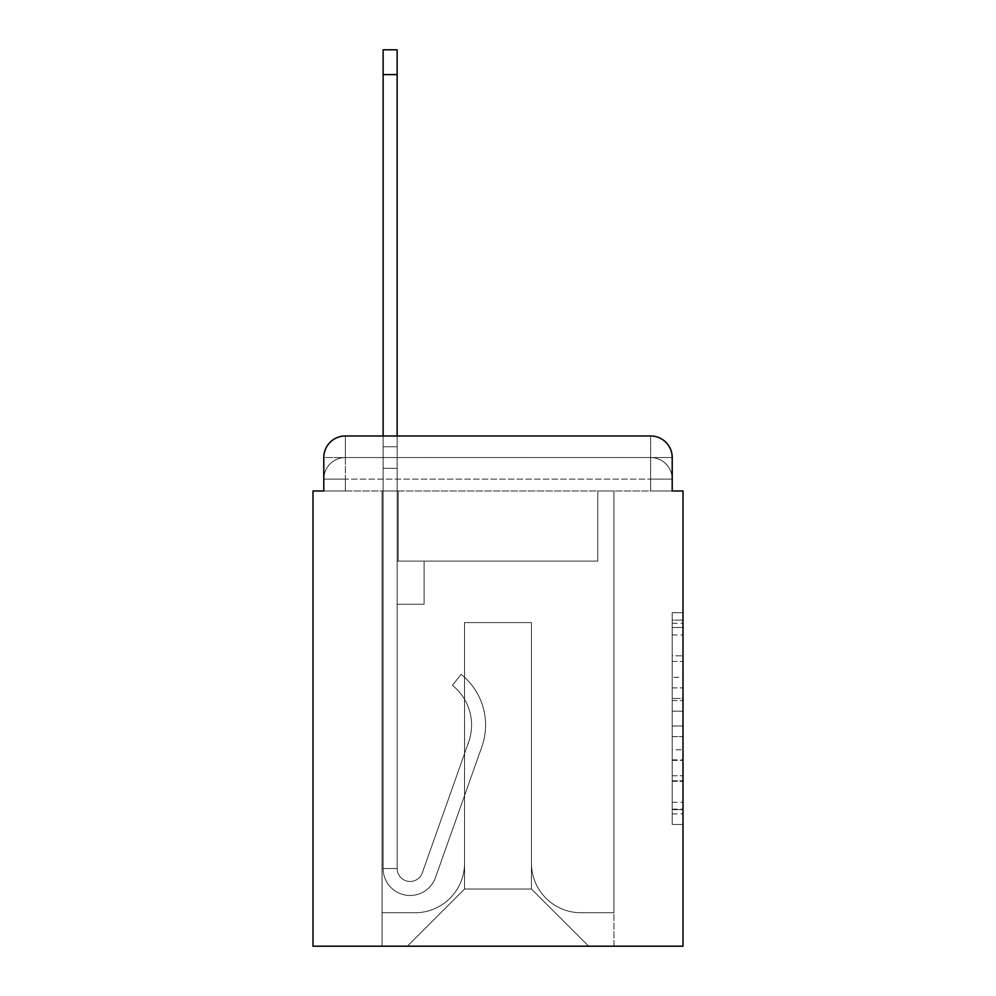 <?xml version="1.0" encoding="UTF-8"?>
<svg xmlns="http://www.w3.org/2000/svg" width="996" height="996" viewBox="0 0 996 996"><rect width="100%" height="100%" fill="white"/><g stroke="black" fill="none" stroke-linecap="round" stroke-linejoin="round"><path stroke-width="0.75" stroke-dasharray="4.98 3.74" d="M672.213 677.305L672.213 711.181L682.995 711.181L682.995 813.894L682.995 623.297L682.995 711.181L672.213 711.181L672.213 620.122L672.213 824.476L672.213 612.714L672.213 809.648L682.995 809.648L672.213 809.648L682.995 809.648L672.213 809.648L672.213 775.772L672.213 824.476L682.995 824.476L682.995 612.714L682.995 809.125L682.995 726.009L672.213 726.009L682.995 726.009L682.995 775.772L682.995 627.53L672.213 627.53L682.995 627.53L682.995 824.476L682.995 623.297L682.995 824.476L672.213 824.476L672.213 612.714L682.995 612.714L682.995 623.297L682.995 612.714L682.995 623.297L682.995 612.714L682.995 620.122L682.995 612.714L672.213 612.714L672.213 627.53L682.995 627.53L672.213 627.53L672.213 677.305L682.995 677.305M345.363 490.991L323.787 490.991L323.787 479.126L650.637 479.126L323.787 479.126L345.363 479.126L345.363 457.55L650.637 457.55L345.363 457.55L650.637 457.55L650.637 479.126L672.213 479.126L650.637 479.126L650.637 457.55L650.637 479.126L672.213 479.126L650.637 479.126L672.213 479.126L650.637 479.126L672.213 479.126L650.637 479.126L672.213 479.126L650.637 479.126L672.213 479.126L650.637 479.126L672.213 479.126L650.637 479.126L672.213 479.126L650.637 479.126L672.213 479.126L650.637 479.126L672.213 479.126L650.637 479.126L672.213 479.126L650.637 479.126L672.213 479.126L650.637 479.126L672.213 479.126L650.637 479.126L650.637 457.55L650.637 479.126L650.637 457.55L650.637 479.126L650.637 457.55L650.637 479.126L650.637 457.55L650.637 479.126L650.637 457.55L650.637 479.126L650.637 457.55L650.637 479.126L650.637 457.55L650.637 479.126L650.637 457.55L650.637 479.126L650.637 457.55L650.637 479.126L650.637 457.55L650.637 479.126L650.637 457.55L650.637 479.126L650.637 457.55L672.213 457.55L345.363 457.55L650.637 457.55L345.363 457.55L650.637 457.55L345.363 457.55L650.637 457.55L345.363 457.55L650.637 457.55L345.363 457.55L650.637 457.55L345.363 457.55L650.637 457.55L650.637 490.991L323.787 490.991L323.787 479.126L345.363 479.126L345.363 457.55L323.787 457.55A21.576 21.576 0 0 1 345.363 435.974A21.576 21.576 0 0 0 323.787 457.55L345.363 457.55A21.576 21.576 0 0 0 323.787 479.126L345.363 479.126L323.787 479.126L345.363 479.126L323.787 479.126L345.363 479.126L323.787 479.126L345.363 479.126L323.787 479.126L345.363 479.126L323.787 479.126L345.363 479.126L323.787 479.126L345.363 479.126L323.787 479.126L345.363 479.126L323.787 479.126L345.363 479.126L323.787 479.126L345.363 479.126L323.787 479.126L323.787 490.991L323.787 479.126L323.787 490.991L323.787 479.126L323.787 490.991L323.787 479.126L323.787 490.991L323.787 479.126L323.787 490.991L323.787 479.126L323.787 490.991L313.005 490.991L313.005 946.2L682.995 946.2L682.995 490.991L672.213 490.991L672.213 457.55A21.576 21.576 0 0 0 650.637 435.974L345.363 435.974A21.576 21.576 0 0 0 323.787 457.55L323.787 490.991L672.213 490.991L650.637 490.991L672.213 490.991L650.637 490.991L672.213 490.991L650.637 490.991L672.213 490.991L650.637 490.991L672.213 490.991L650.637 490.991L672.213 490.991L650.637 490.991L672.213 490.991L650.637 490.991L672.213 490.991L650.637 490.991L672.213 490.991L650.637 490.991L672.213 490.991L650.637 490.991L672.213 490.991L650.637 490.991L672.213 490.991L650.637 490.991L672.213 490.991L650.637 490.991L650.637 435.974L345.363 435.974L345.363 457.55A21.576 21.576 0 0 0 323.787 479.126L345.363 479.126L323.787 479.126A21.576 21.576 0 0 1 345.363 457.55A21.576 21.576 0 0 0 323.787 479.126A21.576 21.576 0 0 1 345.363 457.55A21.576 21.576 0 0 0 323.787 479.126A21.576 21.576 0 0 1 345.363 457.55A21.576 21.576 0 0 0 323.787 479.126A21.576 21.576 0 0 1 345.363 457.55A21.576 21.576 0 0 0 323.787 479.126A21.576 21.576 0 0 1 345.363 457.55A21.576 21.576 0 0 0 323.787 479.126A21.576 21.576 0 0 1 345.363 457.55L345.363 435.974A21.576 21.576 0 0 0 323.787 457.55L323.787 490.991L345.363 490.991L345.363 479.126L345.363 490.991L345.363 479.126L345.363 490.991L345.363 479.126L345.363 490.991L345.363 479.126L345.363 490.991L345.363 479.126L345.363 490.991L345.363 479.126L345.363 490.991L345.363 479.126L345.363 490.991L345.363 479.126L345.363 490.991L345.363 479.126L345.363 490.991L345.363 479.126L345.363 490.991L345.363 479.126L345.363 490.991L345.363 479.126L345.363 490.991L323.787 490.991L345.363 490.991M682.995 698.482L682.995 687.887L682.995 698.482L672.213 698.482L672.213 655.854L672.213 781.325L672.213 749.826L682.995 749.826L672.213 749.826L672.213 824.476L682.995 824.476L672.213 824.476L682.995 824.476L672.213 824.476L672.213 612.714L682.995 612.714L672.213 612.714L682.995 612.714L672.213 612.714L672.213 698.482L682.995 698.482M383.124 435.974L397.143 435.974L397.143 446.756L397.143 49.8L397.143 561.109L424.109 561.109L397.143 561.109L424.109 561.109L397.143 561.109L397.143 868.537A12.948 12.948 0 0 0 422.292 872.857A12.948 12.948 0 0 1 397.143 868.537A12.948 12.948 0 0 0 422.292 872.857L468.655 741.995A50.696 50.696 0 0 0 452.383 685.348A50.696 50.696 0 0 1 468.655 741.995A50.696 50.696 0 0 0 452.383 685.348L461.098 674.367A64.728 64.728 0 0 1 481.877 746.689L435.501 877.538A26.967 26.967 0 0 1 383.124 868.537L383.124 446.756L397.143 446.756L397.143 49.8L397.143 561.109L397.143 49.8L397.143 561.109L424.109 561.109L424.109 604.248L424.109 561.109L424.109 604.248L397.143 604.248L397.143 868.537L383.124 868.537L383.124 446.756L397.143 446.756L397.143 49.8L397.143 561.109L424.109 561.109L397.143 561.109L397.143 604.248L397.143 49.8L397.143 561.109L424.109 561.109L397.143 561.109L424.109 561.109L424.109 604.248L397.143 604.248L397.143 868.537L383.124 868.537L383.124 49.8L383.124 468.332L383.124 446.756L397.143 446.756L397.143 49.8L397.143 868.537A12.948 12.948 0 0 0 422.292 872.857L468.655 741.995A50.696 50.696 0 0 0 452.383 685.348L461.098 674.367A64.728 64.728 0 0 1 481.877 746.689L435.501 877.538A26.967 26.967 0 0 1 383.124 868.537L383.124 446.756L397.143 446.756L397.143 49.8L397.143 561.109L397.143 49.8L397.143 561.109L424.109 561.109L424.109 604.248L397.143 604.248L397.143 561.109L424.109 561.109L397.143 561.109L397.143 868.537A12.948 12.948 0 0 0 422.292 872.857A12.948 12.948 0 0 1 397.143 868.537L383.124 868.537L383.124 446.756L397.143 446.756L397.143 49.8L383.124 49.8L383.124 446.756L397.143 446.756L397.143 468.332L397.143 446.756L383.124 446.756L383.124 49.8L383.124 468.332L383.124 446.756L397.143 446.756L383.124 446.756L397.143 446.756L383.124 446.756L383.124 49.8L383.124 468.332L383.124 446.756L397.143 446.756L383.124 446.756L397.143 446.756L383.124 446.756L383.124 49.8L383.124 468.332L383.124 446.756L397.143 446.756L383.124 446.756L397.143 446.756L383.124 446.756L383.124 49.8L383.124 468.332L383.124 446.756L397.143 446.756L383.124 446.756L397.143 446.756L383.124 446.756L383.124 49.8L383.124 468.332L383.124 446.756L397.143 446.756L383.124 446.756L397.143 446.756L383.124 446.756L383.124 49.8L383.124 468.332L383.124 446.756L397.143 446.756L383.124 446.756L397.143 446.756L383.124 446.756L383.124 49.8L383.124 468.332L383.124 446.756L397.143 446.756L383.124 446.756L397.143 446.756L383.124 446.756L383.124 49.8L383.124 468.332L383.124 446.756L397.143 446.756L383.124 446.756L397.143 446.756L397.143 561.109L397.143 468.332L397.143 561.109L424.109 561.109L397.143 561.109L424.109 561.109L424.109 604.248L397.143 604.248L397.143 868.537L383.124 868.537L383.124 468.332L397.143 468.332L397.143 446.756L383.124 446.756L383.124 49.8L383.124 468.332L397.143 468.332L397.143 604.248L397.143 446.756L383.124 446.756L397.143 446.756L383.124 446.756L383.124 49.8L383.124 468.332L397.143 468.332L397.143 561.109L424.109 561.109L424.109 604.248L424.109 561.109L397.143 561.109L424.109 561.109L397.143 561.109L397.143 868.537A12.948 12.948 0 0 0 422.292 872.857L468.655 741.995A50.696 50.696 0 0 0 452.383 685.348A50.696 50.696 0 0 1 468.655 741.995A50.696 50.696 0 0 0 452.383 685.348L461.098 674.367A64.728 64.728 0 0 1 481.877 746.689L435.501 877.538A26.967 26.967 0 0 1 383.124 868.537L383.124 468.332L397.143 468.332L397.143 446.756L383.124 446.756L397.143 446.756L383.124 446.756L397.143 446.756L383.124 446.756L383.124 49.8L383.124 468.332L397.143 468.332L397.143 561.109L397.143 446.756L383.124 446.756L397.143 446.756L383.124 446.756L383.124 74.613L383.124 468.332L397.143 468.332L397.143 561.109L424.109 561.109L424.109 604.248L424.109 561.109L424.109 604.248L397.143 604.248L397.143 868.537A12.948 12.948 0 0 0 422.292 872.857L468.655 741.995A50.696 50.696 0 0 0 452.383 685.348L461.098 674.367A64.728 64.728 0 0 1 481.877 746.689L435.501 877.538A26.967 26.967 0 0 1 383.124 868.537L383.124 468.332L397.143 468.332L397.143 561.109L424.109 561.109L397.143 561.109L397.143 604.248L397.143 561.109L424.109 561.109L397.143 561.109L424.109 561.109L424.109 604.248L397.143 604.248L397.143 868.537L383.124 868.537L383.124 468.332L397.143 468.332L397.143 868.537L383.124 868.537L383.124 468.332L397.143 468.332L397.143 561.109L424.109 561.109L424.109 604.248L397.143 604.248L397.143 561.109L424.109 561.109L397.143 561.109L397.143 868.537A12.948 12.948 0 0 0 422.292 872.857A12.948 12.948 0 0 1 397.143 868.537A12.948 12.948 0 0 0 422.292 872.857L468.655 741.995A50.696 50.696 0 0 0 452.383 685.348A50.696 50.696 0 0 1 468.655 741.995A50.696 50.696 0 0 0 452.383 685.348L461.098 674.367A64.728 64.728 0 0 1 481.877 746.689L435.501 877.538A26.967 26.967 0 0 1 383.124 868.537L383.124 468.332L397.143 468.332L397.143 561.109L424.109 561.109L397.143 561.109L424.109 561.109L424.109 604.248L397.143 604.248L397.143 868.537L383.124 868.537L383.124 468.332L397.143 468.332L397.143 604.248L397.143 561.109L424.109 561.109L424.109 604.248L424.109 561.109L397.143 561.109L424.109 561.109L397.143 561.109L397.143 868.537L383.124 868.537L383.124 468.332L397.143 468.332L397.143 561.109L424.109 561.109L424.109 604.248L424.109 561.109L424.109 604.248L397.143 604.248L397.143 868.537A12.948 12.948 0 0 0 422.292 872.857L468.655 741.995A50.696 50.696 0 0 0 452.383 685.348L461.098 674.367A64.728 64.728 0 0 1 481.877 746.689L435.501 877.538A26.967 26.967 0 0 1 383.124 868.537L383.124 468.332L397.143 468.332L397.143 561.109L424.109 561.109L397.143 561.109L397.143 604.248L397.143 561.109L424.109 561.109L397.143 561.109L424.109 561.109L424.109 604.248L397.143 604.248L397.143 868.537A12.948 12.948 0 0 0 422.292 872.857A12.948 12.948 0 0 1 397.143 868.537L383.124 868.537L383.124 468.332L397.143 468.332L397.143 868.537L383.124 868.537L383.124 468.332L397.143 468.332L383.124 468.332L397.143 468.332L383.124 468.332L397.143 468.332L383.124 468.332L397.143 468.332L383.124 468.332L397.143 468.332L383.124 468.332L397.143 468.332L383.124 468.332L397.143 468.332L383.124 468.332L383.124 868.537L383.124 446.756L397.143 446.756L383.124 446.756L397.143 446.756L383.124 446.756L383.124 435.974M531.441 863.146A49.626 49.626 0 0 0 581.054 912.759A49.626 49.626 0 0 1 531.441 863.146L531.441 622.587L531.441 863.146A49.626 49.626 0 0 0 581.054 912.759L613.959 912.759L581.054 912.759A49.626 49.626 0 0 1 531.441 863.146L531.441 622.587L464.559 622.587L531.441 622.587L531.441 863.146A49.626 49.626 0 0 0 581.054 912.759L613.959 912.759L581.054 912.759A49.626 49.626 0 0 1 531.441 863.146L531.441 622.587L464.559 622.587L464.559 863.146L464.559 622.587L531.441 622.587L531.441 863.146A49.626 49.626 0 0 0 581.054 912.759L613.959 912.759L581.054 912.759A49.626 49.626 0 0 1 531.441 863.146L531.441 622.587L464.559 622.587L464.559 863.146A49.626 49.626 0 0 1 414.946 912.759A49.626 49.626 0 0 0 464.559 863.146L464.559 622.587L531.441 622.587L531.441 863.146A49.626 49.626 0 0 0 581.054 912.759L613.959 912.759L581.054 912.759A49.626 49.626 0 0 1 531.441 863.146L531.441 622.587L464.559 622.587L464.559 863.146A49.626 49.626 0 0 1 414.946 912.759L382.041 912.759L414.946 912.759A49.626 49.626 0 0 0 464.559 863.146L464.559 622.587L531.441 622.587L531.441 863.146A49.626 49.626 0 0 0 581.054 912.759L613.959 912.759L581.054 912.759A49.626 49.626 0 0 1 531.441 863.146L531.441 622.587L464.559 622.587L464.559 863.146A49.626 49.626 0 0 1 414.946 912.759L382.041 912.759L414.946 912.759A49.626 49.626 0 0 0 464.559 863.146L464.559 622.587L531.441 622.587L531.441 863.146A49.626 49.626 0 0 0 581.054 912.759L613.959 912.759L581.054 912.759A49.626 49.626 0 0 1 531.441 863.146L531.441 622.587L464.559 622.587L464.559 863.146A49.626 49.626 0 0 1 414.946 912.759L382.041 912.759L414.946 912.759A49.626 49.626 0 0 0 464.559 863.146L464.559 622.587L531.441 622.587L531.441 863.146A49.626 49.626 0 0 0 581.054 912.759L613.959 912.759L581.054 912.759A49.626 49.626 0 0 1 531.441 863.146L531.441 622.587L464.559 622.587L464.559 863.146A49.626 49.626 0 0 1 414.946 912.759L382.041 912.759L414.946 912.759A49.626 49.626 0 0 0 464.559 863.146L464.559 622.587L531.441 622.587L531.441 863.146A49.626 49.626 0 0 0 581.054 912.759L613.959 912.759L581.054 912.759A49.626 49.626 0 0 1 531.441 863.146L531.441 622.587L464.559 622.587L464.559 863.146A49.626 49.626 0 0 1 414.946 912.759L382.041 912.759L414.946 912.759A49.626 49.626 0 0 0 464.559 863.146L464.559 622.587L531.441 622.587L531.441 863.146A49.626 49.626 0 0 0 581.054 912.759L613.959 912.759L581.054 912.759A49.626 49.626 0 0 1 531.441 863.146L531.441 622.587L464.559 622.587L464.559 863.146A49.626 49.626 0 0 1 414.946 912.759L382.041 912.759L414.946 912.759A49.626 49.626 0 0 0 464.559 863.146L464.559 622.587L531.441 622.587L531.441 863.146A49.626 49.626 0 0 0 581.054 912.759L613.959 912.759L581.054 912.759A49.626 49.626 0 0 1 531.441 863.146L531.441 622.587L464.559 622.587L464.559 863.146A49.626 49.626 0 0 1 414.946 912.759L382.041 912.759L414.946 912.759A49.626 49.626 0 0 0 464.559 863.146L464.559 622.587L531.441 622.587L531.441 863.146A49.626 49.626 0 0 0 581.054 912.759L613.959 912.759L581.054 912.759A49.626 49.626 0 0 1 531.441 863.146L531.441 622.587L464.559 622.587L464.559 863.146A49.626 49.626 0 0 1 414.946 912.759L382.041 912.759L414.946 912.759A49.626 49.626 0 0 0 464.559 863.146L464.559 622.587L531.441 622.587L531.441 863.146A49.626 49.626 0 0 0 581.054 912.759L613.959 912.759L581.054 912.759A49.626 49.626 0 0 1 531.441 863.146L531.441 622.587L464.559 622.587L464.559 863.146A49.626 49.626 0 0 1 414.946 912.759L382.041 912.759L414.946 912.759A49.626 49.626 0 0 0 464.559 863.146L464.559 622.587L531.441 622.587L531.441 863.146M382.041 490.991L382.041 912.759L414.946 912.759A49.626 49.626 0 0 0 464.559 863.146A49.626 49.626 0 0 1 414.946 912.759L382.041 912.759L382.041 490.991L398.226 490.991L398.226 561.109L597.774 561.109L398.226 561.109L597.774 561.109L398.226 561.109L597.774 561.109L398.226 561.109L597.774 561.109L398.226 561.109L597.774 561.109L398.226 561.109L597.774 561.109L398.226 561.109L597.774 561.109L398.226 561.109L597.774 561.109L398.226 561.109L597.774 561.109L398.226 561.109L597.774 561.109L398.226 561.109L597.774 561.109L398.226 561.109L597.774 561.109L398.226 561.109L597.774 561.109L398.226 561.109L597.774 561.109L398.226 561.109L398.226 490.991L382.041 490.991L382.041 912.759L382.041 490.991L398.226 490.991L398.226 561.109L398.226 490.991L382.041 490.991L382.041 912.759L382.041 490.991L398.226 490.991L398.226 561.109L398.226 490.991L382.041 490.991L382.041 912.759L382.041 490.991L398.226 490.991L398.226 561.109L398.226 490.991L382.041 490.991L382.041 912.759L382.041 490.991L398.226 490.991L398.226 561.109L398.226 490.991L382.041 490.991L382.041 912.759L382.041 490.991L398.226 490.991L398.226 561.109L398.226 490.991L382.041 490.991L382.041 912.759L382.041 490.991L398.226 490.991L398.226 561.109L398.226 490.991L382.041 490.991L382.041 912.759L382.041 490.991L398.226 490.991L398.226 561.109L398.226 490.991L382.041 490.991L382.041 912.759L382.041 490.991L398.226 490.991L398.226 561.109L398.226 490.991L382.041 490.991L382.041 912.759L382.041 490.991L398.226 490.991L398.226 561.109L398.226 490.991L382.041 490.991L382.041 912.759L382.041 490.991L398.226 490.991L398.226 561.109L398.226 490.991L382.041 490.991L382.041 912.759L382.041 490.991L398.226 490.991L398.226 561.109L398.226 490.991L382.041 490.991L382.041 912.759L414.946 912.759A49.626 49.626 0 0 0 464.559 863.146L464.559 622.587L464.559 863.146A49.626 49.626 0 0 1 414.946 912.759A49.626 49.626 0 0 0 464.559 863.146L464.559 622.587L531.441 622.587L464.559 622.587L464.559 863.146A49.626 49.626 0 0 1 414.946 912.759L382.041 912.759L382.041 490.991L398.226 490.991L398.226 561.109L398.226 490.991L382.041 490.991L382.041 946.2L407.389 946.2L382.041 946.2L382.041 490.991L398.226 490.991L398.226 561.109L398.226 490.991L382.041 490.991M597.774 490.991L597.774 561.109L597.774 490.991L613.959 490.991L613.959 912.759L581.054 912.759L613.959 912.759L613.959 490.991L597.774 490.991L597.774 561.109L597.774 490.991L613.959 490.991L613.959 912.759L613.959 490.991L597.774 490.991L597.774 561.109L597.774 490.991L613.959 490.991L613.959 912.759L613.959 490.991L597.774 490.991L597.774 561.109L597.774 490.991L613.959 490.991L613.959 912.759L613.959 490.991L597.774 490.991L597.774 561.109L597.774 490.991L613.959 490.991L613.959 912.759L613.959 490.991L597.774 490.991L597.774 561.109L597.774 490.991L613.959 490.991L613.959 912.759L613.959 490.991L597.774 490.991L597.774 561.109L597.774 490.991L613.959 490.991L613.959 912.759L613.959 490.991L597.774 490.991L597.774 561.109L597.774 490.991L613.959 490.991L613.959 912.759L613.959 490.991L597.774 490.991L597.774 561.109L597.774 490.991L613.959 490.991L613.959 912.759L613.959 490.991L597.774 490.991L597.774 561.109L597.774 490.991L613.959 490.991L613.959 912.759L613.959 490.991L597.774 490.991L597.774 561.109L597.774 490.991L613.959 490.991L613.959 912.759L613.959 490.991L597.774 490.991L597.774 561.109L597.774 490.991L613.959 490.991L613.959 912.759L613.959 490.991L597.774 490.991L597.774 561.109L597.774 490.991L613.959 490.991L613.959 912.759L613.959 490.991L597.774 490.991L597.774 561.109L597.774 490.991L613.959 490.991L613.959 946.2L407.389 946.2L613.959 946.2L613.959 490.991L597.774 490.991M531.441 622.587L531.441 889.03L531.441 622.587L464.559 622.587L464.559 889.03L531.441 889.03L464.559 889.03L464.559 622.587L464.559 889.03L407.389 946.2L464.559 889.03L407.389 946.2L464.559 889.03L464.559 622.587L531.441 622.587L531.441 889.03L588.611 946.2L531.441 889.03L588.611 946.2L531.441 889.03L531.441 622.587L464.559 622.587L531.441 622.587M672.213 490.991L650.637 490.991L650.637 479.126L650.637 490.991L650.637 479.126L650.637 490.991L650.637 479.126L650.637 490.991L650.637 479.126L650.637 490.991L650.637 479.126L650.637 490.991L650.637 479.126L650.637 490.991L650.637 479.126L650.637 490.991L650.637 479.126L650.637 490.991L650.637 479.126L650.637 490.991L650.637 479.126L650.637 490.991L650.637 479.126L650.637 490.991L650.637 479.126L650.637 490.991L650.637 479.126L650.637 490.991L672.213 490.991L672.213 479.126A21.576 21.576 0 0 0 650.637 457.55L650.637 435.974A21.576 21.576 0 0 1 672.213 457.55L672.213 479.126A21.576 21.576 0 0 0 650.637 457.55A21.576 21.576 0 0 1 672.213 479.126A21.576 21.576 0 0 0 650.637 457.55A21.576 21.576 0 0 1 672.213 479.126A21.576 21.576 0 0 0 650.637 457.55A21.576 21.576 0 0 1 672.213 479.126A21.576 21.576 0 0 0 650.637 457.55A21.576 21.576 0 0 1 672.213 479.126A21.576 21.576 0 0 0 650.637 457.55A21.576 21.576 0 0 1 672.213 479.126A21.576 21.576 0 0 0 650.637 457.55A21.576 21.576 0 0 1 672.213 479.126L672.213 490.991M650.637 435.974A21.576 21.576 0 0 1 672.213 457.55A21.576 21.576 0 0 0 650.637 435.974M672.213 711.181L682.995 711.181L672.213 711.181M672.213 620.122L672.213 612.714L672.213 620.122L682.995 620.122L672.213 620.122M672.213 780.802L672.213 736.592L672.213 780.802L682.995 780.802L672.213 780.802M672.213 736.592L672.213 726.009L682.995 726.009L672.213 726.009L672.213 736.592L682.995 736.592L672.213 736.592M672.213 655.854L672.213 627.53L672.213 655.854L682.995 655.854L672.213 655.854M672.213 612.714L682.995 612.714L672.213 612.714L672.213 623.297L672.213 612.714L682.995 612.714M672.213 824.476L682.995 824.476L672.213 824.476L672.213 813.894L672.213 824.476M422.292 872.857L468.655 741.995A50.696 50.696 0 0 0 452.383 685.348A50.696 50.696 0 0 1 468.655 741.995A50.696 50.696 0 0 0 452.383 685.348L461.098 674.367A64.728 64.728 0 0 1 481.877 746.689L435.501 877.538A26.967 26.967 0 0 1 383.124 868.537A26.967 26.967 0 0 0 435.501 877.538A26.967 26.967 0 0 1 383.124 868.537A26.967 26.967 0 0 0 435.501 877.538A26.967 26.967 0 0 1 383.124 868.537A26.967 26.967 0 0 0 435.501 877.538A26.967 26.967 0 0 1 383.124 868.537A26.967 26.967 0 0 0 435.501 877.538A26.967 26.967 0 0 1 383.124 868.537A26.967 26.967 0 0 0 435.501 877.538A26.967 26.967 0 0 1 383.124 868.537A26.967 26.967 0 0 0 435.501 877.538A26.967 26.967 0 0 1 383.124 868.537A26.967 26.967 0 0 0 435.501 877.538A26.967 26.967 0 0 1 383.124 868.537A26.967 26.967 0 0 0 435.501 877.538A26.967 26.967 0 0 1 383.124 868.537A26.967 26.967 0 0 0 435.501 877.538A26.967 26.967 0 0 1 383.124 868.537L397.143 868.537A12.948 12.948 0 0 0 422.292 872.857L468.655 741.995A50.696 50.696 0 0 0 452.383 685.348L461.098 674.367A64.728 64.728 0 0 1 481.877 746.689L435.501 877.538A26.967 26.967 0 0 1 383.124 868.537L397.143 868.537A12.948 12.948 0 0 0 422.292 872.857A12.948 12.948 0 0 1 397.143 868.537A12.948 12.948 0 0 0 422.292 872.857L468.655 741.995A50.696 50.696 0 0 0 452.383 685.348A50.696 50.696 0 0 1 468.655 741.995A50.696 50.696 0 0 0 452.383 685.348L461.098 674.367A64.728 64.728 0 0 1 481.877 746.689L435.501 877.538A26.967 26.967 0 0 1 383.124 868.537A26.967 26.967 0 0 0 435.501 877.538A26.967 26.967 0 0 1 383.124 868.537L397.143 868.537A12.948 12.948 0 0 0 422.292 872.857L468.655 741.995A50.696 50.696 0 0 0 452.383 685.348L461.098 674.367A64.728 64.728 0 0 1 481.877 746.689L435.501 877.538A26.967 26.967 0 0 1 383.124 868.537L397.143 868.537A12.948 12.948 0 0 0 422.292 872.857A12.948 12.948 0 0 1 397.143 868.537A12.948 12.948 0 0 0 422.292 872.857L468.655 741.995A50.696 50.696 0 0 0 452.383 685.348A50.696 50.696 0 0 1 468.655 741.995A50.696 50.696 0 0 0 452.383 685.348L461.098 674.367A64.728 64.728 0 0 1 481.877 746.689L435.501 877.538A26.967 26.967 0 0 1 383.124 868.537A26.967 26.967 0 0 0 435.501 877.538A26.967 26.967 0 0 1 383.124 868.537L397.143 868.537L383.124 868.537A26.967 26.967 0 0 0 435.501 877.538A26.967 26.967 0 0 1 383.124 868.537A26.967 26.967 0 0 0 435.501 877.538A26.967 26.967 0 0 1 383.124 868.537L397.143 868.537A12.948 12.948 0 0 0 422.292 872.857L468.655 741.995A50.696 50.696 0 0 0 452.383 685.348L461.098 674.367A64.728 64.728 0 0 1 481.877 746.689L435.501 877.538A26.967 26.967 0 0 1 383.124 868.537L397.143 868.537A12.948 12.948 0 0 0 422.292 872.857A12.948 12.948 0 0 1 397.143 868.537A12.948 12.948 0 0 0 422.292 872.857L468.655 741.995A50.696 50.696 0 0 0 452.383 685.348A50.696 50.696 0 0 1 468.655 741.995A50.696 50.696 0 0 0 452.383 685.348L461.098 674.367A64.728 64.728 0 0 1 481.877 746.689L435.501 877.538A26.967 26.967 0 0 1 383.124 868.537A26.967 26.967 0 0 0 435.501 877.538A26.967 26.967 0 0 1 383.124 868.537L397.143 868.537A12.948 12.948 0 0 0 422.292 872.857L468.655 741.995A50.696 50.696 0 0 0 452.383 685.348L461.098 674.367A64.728 64.728 0 0 1 481.877 746.689L435.501 877.538A26.967 26.967 0 0 1 383.124 868.537L397.143 868.537A12.948 12.948 0 0 0 422.292 872.857A12.948 12.948 0 0 1 397.143 868.537A12.948 12.948 0 0 0 422.292 872.857L468.655 741.995A50.696 50.696 0 0 0 452.383 685.348A50.696 50.696 0 0 1 468.655 741.995A50.696 50.696 0 0 0 452.383 685.348L461.098 674.367A64.728 64.728 0 0 1 481.877 746.689L435.501 877.538A26.967 26.967 0 0 1 383.124 868.537A26.967 26.967 0 0 0 435.501 877.538A26.967 26.967 0 0 1 383.124 868.537L397.143 868.537L383.124 868.537A26.967 26.967 0 0 0 435.501 877.538A26.967 26.967 0 0 1 383.124 868.537A26.967 26.967 0 0 0 435.501 877.538A26.967 26.967 0 0 1 383.124 868.537L397.143 868.537A12.948 12.948 0 0 0 422.292 872.857L468.655 741.995A50.696 50.696 0 0 0 452.383 685.348L461.098 674.367A64.728 64.728 0 0 1 481.877 746.689L435.501 877.538A26.967 26.967 0 0 1 383.124 868.537L397.143 868.537A12.948 12.948 0 0 0 422.292 872.857A12.948 12.948 0 0 1 397.143 868.537A12.948 12.948 0 0 0 422.292 872.857L468.655 741.995A50.696 50.696 0 0 0 452.383 685.348A50.696 50.696 0 0 1 468.655 741.995A50.696 50.696 0 0 0 452.383 685.348L461.098 674.367A64.728 64.728 0 0 1 481.877 746.689L435.501 877.538A26.967 26.967 0 0 1 383.124 868.537A26.967 26.967 0 0 0 435.501 877.538A26.967 26.967 0 0 1 383.124 868.537L397.143 868.537A12.948 12.948 0 0 0 422.292 872.857L468.655 741.995A50.696 50.696 0 0 0 452.383 685.348L461.098 674.367A64.728 64.728 0 0 1 481.877 746.689L435.501 877.538A26.967 26.967 0 0 1 383.124 868.537L397.143 868.537A12.948 12.948 0 0 0 422.292 872.857A12.948 12.948 0 0 1 397.143 868.537A12.948 12.948 0 0 0 422.292 872.857L468.655 741.995A50.696 50.696 0 0 0 452.383 685.348A50.696 50.696 0 0 1 468.655 741.995L422.292 872.857A12.948 12.948 0 0 1 397.143 868.537L383.124 868.537A26.967 26.967 0 0 0 435.501 877.538A26.967 26.967 0 0 1 383.124 868.537L397.143 868.537A12.948 12.948 0 0 0 422.292 872.857L468.655 741.995A50.696 50.696 0 0 0 452.383 685.348L461.098 674.367A64.728 64.728 0 0 1 481.877 746.689L435.501 877.538L481.877 746.689A64.728 64.728 0 0 0 461.098 674.367A64.728 64.728 0 0 1 481.877 746.689A64.728 64.728 0 0 0 461.098 674.367A64.728 64.728 0 0 1 481.877 746.689A64.728 64.728 0 0 0 461.098 674.367A64.728 64.728 0 0 1 481.877 746.689A64.728 64.728 0 0 0 461.098 674.367A64.728 64.728 0 0 1 481.877 746.689A64.728 64.728 0 0 0 461.098 674.367A64.728 64.728 0 0 1 481.877 746.689A64.728 64.728 0 0 0 461.098 674.367A64.728 64.728 0 0 1 481.877 746.689A64.728 64.728 0 0 0 461.098 674.367A64.728 64.728 0 0 1 481.877 746.689A64.728 64.728 0 0 0 461.098 674.367A64.728 64.728 0 0 1 481.877 746.689A64.728 64.728 0 0 0 461.098 674.367A64.728 64.728 0 0 1 481.877 746.689A64.728 64.728 0 0 0 461.098 674.367A64.728 64.728 0 0 1 481.877 746.689A64.728 64.728 0 0 0 461.098 674.367A64.728 64.728 0 0 1 481.877 746.689A64.728 64.728 0 0 0 461.098 674.367A64.728 64.728 0 0 1 481.877 746.689A64.728 64.728 0 0 0 461.098 674.367A64.728 64.728 0 0 1 481.877 746.689A64.728 64.728 0 0 0 461.098 674.367A64.728 64.728 0 0 1 481.877 746.689A64.728 64.728 0 0 0 461.098 674.367A64.728 64.728 0 0 1 481.877 746.689A64.728 64.728 0 0 0 461.098 674.367A64.728 64.728 0 0 1 481.877 746.689A64.728 64.728 0 0 0 461.098 674.367A64.728 64.728 0 0 1 481.877 746.689A64.728 64.728 0 0 0 461.098 674.367A64.728 64.728 0 0 1 481.877 746.689A64.728 64.728 0 0 0 461.098 674.367L452.383 685.348A50.696 50.696 0 0 1 468.655 741.995L422.292 872.857A12.948 12.948 0 0 1 397.143 868.537A12.948 12.948 0 0 0 422.292 872.857L468.655 741.995A50.696 50.696 0 0 0 452.383 685.348L461.098 674.367L452.383 685.348A50.696 50.696 0 0 1 468.655 741.995L422.292 872.857A12.948 12.948 0 0 1 397.143 868.537A12.948 12.948 0 0 0 422.292 872.857L468.655 741.995A50.696 50.696 0 0 0 452.383 685.348L461.098 674.367L452.383 685.348A50.696 50.696 0 0 1 468.655 741.995L422.292 872.857A12.948 12.948 0 0 1 397.143 868.537L397.143 561.109L424.109 561.109L424.109 604.248L397.143 604.248L397.143 868.537A12.948 12.948 0 0 0 422.292 872.857L468.655 741.995A50.696 50.696 0 0 0 452.383 685.348L461.098 674.367L452.383 685.348A50.696 50.696 0 0 1 468.655 741.995L422.292 872.857A12.948 12.948 0 0 1 397.143 868.537L397.143 561.109L424.109 561.109L397.143 561.109L397.143 868.537A12.948 12.948 0 0 0 422.292 872.857L468.655 741.995A50.696 50.696 0 0 0 452.383 685.348L461.098 674.367L452.383 685.348A50.696 50.696 0 0 1 468.655 741.995L422.292 872.857A12.948 12.948 0 0 1 397.143 868.537L397.143 561.109L424.109 561.109L424.109 604.248L397.143 604.248L397.143 868.537A12.948 12.948 0 0 0 422.292 872.857L468.655 741.995A50.696 50.696 0 0 0 452.383 685.348L461.098 674.367L452.383 685.348A50.696 50.696 0 0 1 468.655 741.995L422.292 872.857A12.948 12.948 0 0 1 397.143 868.537L397.143 561.109L424.109 561.109L424.109 604.248L424.109 561.109L397.143 561.109L424.109 561.109L424.109 604.248L424.109 561.109L424.109 604.248L397.143 604.248L397.143 868.537A12.948 12.948 0 0 0 422.292 872.857L468.655 741.995A50.696 50.696 0 0 0 452.383 685.348L461.098 674.367L452.383 685.348A50.696 50.696 0 0 1 468.655 741.995L422.292 872.857A12.948 12.948 0 0 1 397.143 868.537L397.143 561.109L424.109 561.109L424.109 604.248L397.143 604.248L397.143 868.537A12.948 12.948 0 0 0 422.292 872.857L468.655 741.995A50.696 50.696 0 0 0 452.383 685.348L461.098 674.367L452.383 685.348A50.696 50.696 0 0 1 468.655 741.995L422.292 872.857A12.948 12.948 0 0 1 397.143 868.537L397.143 561.109L424.109 561.109L424.109 604.248L397.143 604.248L397.143 868.537A12.948 12.948 0 0 0 422.292 872.857L468.655 741.995A50.696 50.696 0 0 0 452.383 685.348L461.098 674.367L452.383 685.348A50.696 50.696 0 0 1 468.655 741.995L422.292 872.857M424.109 604.248L397.143 604.248L397.143 561.109L424.109 561.109L424.109 604.248L424.109 561.109L424.109 604.248L424.109 561.109L397.143 561.109L424.109 561.109L424.109 604.248L397.143 604.248L424.109 604.248L397.143 604.248L424.109 604.248L424.109 561.109L424.109 604.248L424.109 561.109L397.143 561.109L424.109 561.109L424.109 604.248L397.143 604.248L424.109 604.248L397.143 604.248L424.109 604.248L424.109 561.109L424.109 604.248L424.109 561.109L424.109 604.248L397.143 604.248L424.109 604.248L397.143 604.248L424.109 604.248L424.109 561.109L424.109 604.248L397.143 604.248L424.109 604.248L397.143 604.248L424.109 604.248L424.109 561.109L424.109 604.248L397.143 604.248L424.109 604.248L397.143 604.248L424.109 604.248L424.109 561.109L424.109 604.248L397.143 604.248L424.109 604.248L397.143 604.248L424.109 604.248L424.109 561.109L424.109 604.248L397.143 604.248L424.109 604.248L397.143 604.248L424.109 604.248L424.109 561.109L424.109 604.248L397.143 604.248L424.109 604.248L397.143 604.248L424.109 604.248L424.109 561.109L424.109 604.248L397.143 604.248L424.109 604.248L397.143 604.248L424.109 604.248L424.109 561.109L424.109 604.248L397.143 604.248L424.109 604.248M452.383 685.348L461.098 674.367L452.383 685.348M383.124 446.756L397.143 446.756L383.124 446.756M672.213 775.772L682.995 775.772L672.213 775.772M672.213 759.886L682.995 759.886M672.213 661.419L682.995 661.419L672.213 661.419M672.213 623.297L682.995 623.297M672.213 813.894L682.995 813.894M672.213 802.241L682.995 802.241M672.213 634.95L682.995 634.95M672.213 700.599L682.995 700.599L672.213 700.599M672.213 760.421L682.995 760.421L672.213 760.421M672.213 781.325L682.995 781.325L672.213 781.325M672.213 687.887L682.995 687.887L672.213 687.887M383.124 74.613L397.143 74.613M672.213 809.125L682.995 809.125M672.213 809.648L682.995 809.648M672.213 627.53L682.995 627.53M383.124 49.8L397.143 49.8L383.124 49.8"/><path stroke-width="1.49" d="M323.787 457.55L323.787 490.991L323.787 457.55A21.576 21.576 0 0 1 345.363 435.974L383.124 435.974L383.124 49.8L397.143 49.8L397.143 435.974L650.637 435.974L345.363 435.974M672.213 490.991L672.213 457.55L672.213 490.991L682.995 490.991L682.995 946.2L313.005 946.2L313.005 490.991L323.787 490.991M672.213 457.55A21.576 21.576 0 0 0 650.637 435.974M383.124 74.613L397.143 74.613"/></g></svg>
